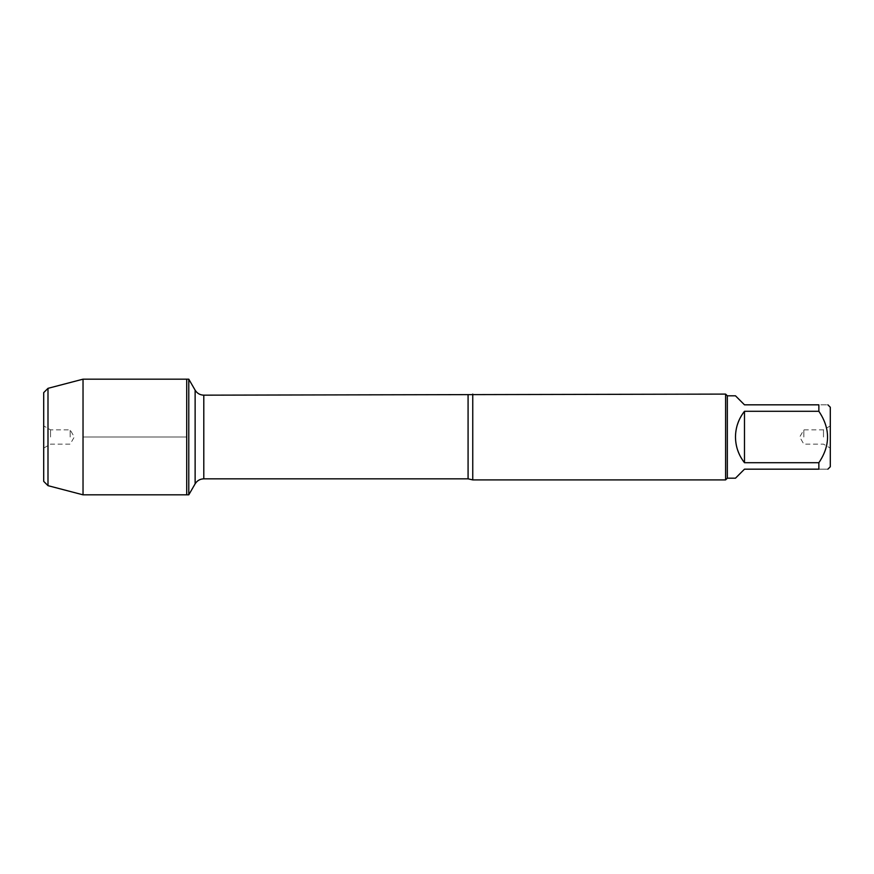 <?xml version="1.0" encoding="UTF-8"?>
<svg xmlns="http://www.w3.org/2000/svg" width="874" height="874" viewBox="0 0 874 874"><rect width="100%" height="100%" fill="white"/><g stroke="black" fill="none" stroke-linecap="round" stroke-linejoin="round"><path stroke-width="0.66" stroke-dasharray="4.37 3.28" d="M188.784 379.174L188.784 494.826M186.719 437L186.719 379.174L186.719 437M830.3 466.749L830.3 407.251M735.482 478.187L744.484 469.174L818.862 469.174C830.442 469.174 830.442 469.174 818.862 469.174L818.862 462.707C830.442 445.598 830.442 428.457 818.862 411.293L818.862 404.826C830.442 404.826 830.442 404.826 818.862 404.826L744.484 404.826L735.482 395.813M727.332 395.813L727.332 478.187M818.862 462.707L744.484 462.707C732.598 445.565 732.598 428.435 744.484 411.293L818.862 411.293M472.758 479.902L472.758 394.098M725.606 394.098L725.606 479.902M830.3 437L830.3 448.089L830.3 437M744.484 411.293L744.484 462.707M823.483 437L823.483 429.844L823.483 437M803.84 437L803.84 429.844L803.84 437M83.03 494.826L83.03 379.174M70.16 437L70.16 429.844L70.16 437M50.517 437L50.517 429.844L50.517 437M43.7 437L43.7 425.911L43.7 437M43.7 481.366L43.7 392.634M47.994 388.34L47.994 485.66M83.03 437L186.719 437L83.03 437M468.082 395.168L468.082 478.832M203.795 478.832L203.795 395.168M195.131 390.165L195.131 483.835M830.3 425.911L823.483 429.844L803.84 429.844L799.71 437L803.84 444.156L823.483 444.156L830.3 448.089M43.7 448.089L50.517 444.156L70.16 444.156L74.29 437L70.16 429.844L50.517 429.844L43.7 425.911"/><path stroke-width="1.31" d="M188.784 494.826L188.784 379.174L186.719 379.174L186.719 494.826L186.719 379.174L83.03 379.174L83.03 494.826L188.784 494.826L195.131 483.835L195.131 390.165L188.784 379.174M827.864 404.826L830.3 407.251L830.3 466.749L827.864 469.174M818.862 404.826C830.442 404.826 830.442 404.826 818.862 404.826L818.862 411.293C830.442 428.457 830.442 445.598 818.862 462.707L818.862 469.174C830.442 469.174 830.442 469.174 818.862 469.174L744.484 469.174L735.482 478.187L727.332 478.187L727.332 395.813L735.482 395.813L744.484 404.826L818.862 404.826M818.862 411.293L744.484 411.293C738.585 418.843 735.58 427.419 735.482 437C735.58 446.581 738.585 455.157 744.484 462.707L818.862 462.707M472.758 394.098L472.758 479.902L725.606 479.902L725.606 394.098L203.795 395.168L203.795 478.832C200.015 478.963 197.131 480.624 195.131 483.835M744.484 462.707L744.484 411.293M47.994 388.34L43.7 392.634L43.7 481.366L47.994 485.66L47.994 388.34L83.03 379.174M472.758 479.902L468.082 478.832L468.082 395.168M468.082 478.832L203.795 478.832M203.795 395.168C200.015 395.037 197.131 393.376 195.131 390.165M727.332 395.813L725.606 394.098M727.332 478.187L725.606 479.902M47.994 485.66L83.03 494.826"/></g></svg>
